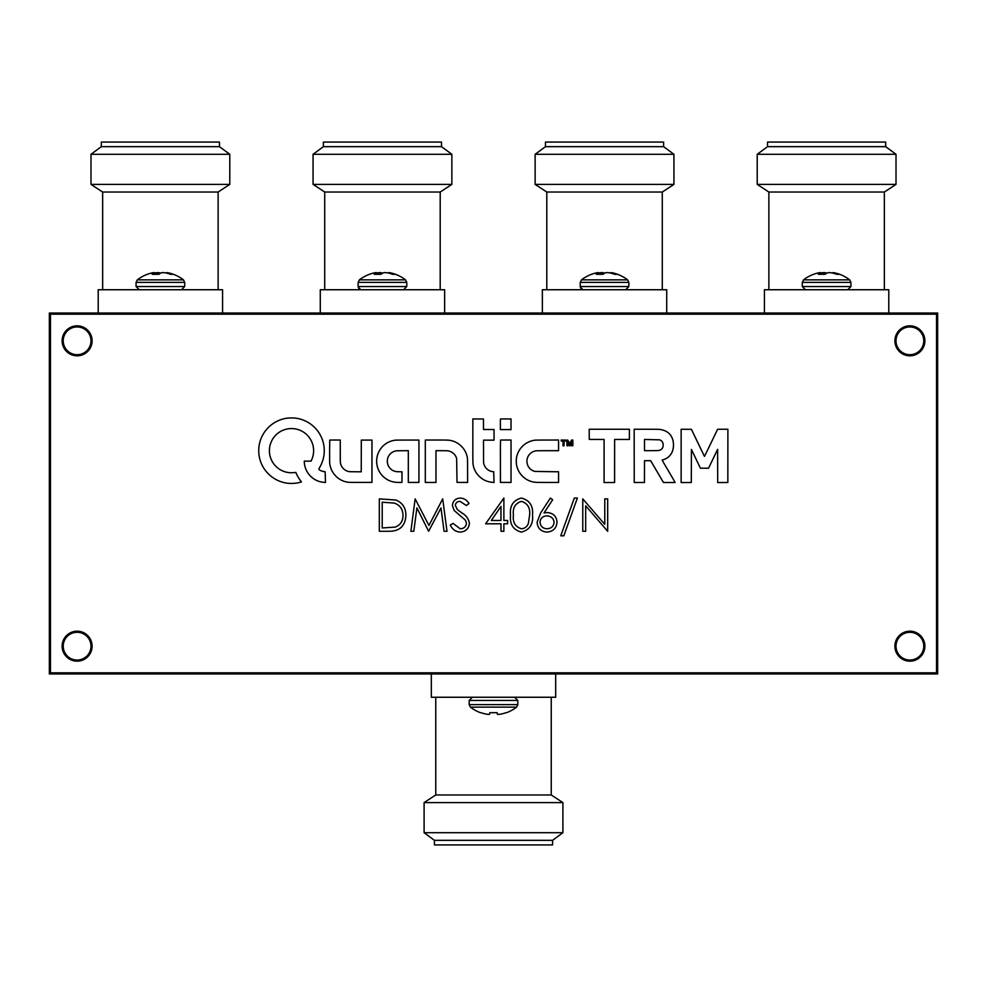 <?xml version="1.0" encoding="UTF-8"?>
<svg xmlns="http://www.w3.org/2000/svg" width="987" height="987" viewBox="0 0 987 987"><rect width="100%" height="100%" fill="white"/><g stroke="black" fill="none" stroke-linecap="round" stroke-linejoin="round"><path stroke-width="1.48" d="M77.109 632.297A13.88 13.88 0 0 0 63.23 646.177A13.88 13.88 0 0 0 77.109 660.056A13.88 13.88 0 0 0 90.989 646.177A13.88 13.88 0 0 0 77.109 632.297M909.891 632.297A13.88 13.88 0 0 0 896.011 646.177A13.88 13.88 0 0 0 909.891 660.056A13.88 13.88 0 0 0 923.77 646.177A13.88 13.88 0 0 0 909.891 632.297M909.891 326.944A13.88 13.88 0 0 0 896.011 340.823A13.88 13.88 0 0 0 909.891 354.703A13.88 13.88 0 0 0 923.77 340.823A13.88 13.88 0 0 0 909.891 326.944M77.109 326.944A13.88 13.88 0 0 0 63.23 340.823A13.88 13.88 0 0 0 77.109 354.703A13.88 13.88 0 0 0 90.989 340.823A13.88 13.88 0 0 0 77.109 326.944M937.65 673.936L937.65 313.064L49.35 313.064L49.35 673.936L937.65 673.936M435.76 697.254L435.76 794.967L424.102 802.604L424.102 832.707L562.898 832.707L562.898 802.604L424.102 802.604M551.24 697.254L551.24 794.967L435.76 794.967M551.24 794.967L562.898 802.604M562.898 832.707L552.572 840.332L434.428 840.332L424.102 832.707M434.428 840.332L434.428 844.934L552.572 844.934L552.572 840.332M431.319 673.936L431.319 697.254L555.681 697.254L555.681 673.936L431.319 673.936M517.817 704.607L469.183 704.607L469.183 700.449L517.817 700.449L517.817 704.607L516.571 707.136A37.728 37.728 0 0 1 506.528 712.7L505.998 712.7A37.716 37.58 180 0 1 500.582 714.156A37.716 37.58 180 0 0 505.998 712.7M516.571 707.136L470.429 707.136A37.728 37.728 0 0 0 480.472 712.7L481.002 712.7A37.716 37.58 180 0 0 486.418 714.156A37.716 37.58 180 0 1 481.002 712.7M497.374 714.206A37.617 14.336 -95.4 0 0 498.114 714.391L498.114 714.391A37.617 14.336 -95.4 0 1 497.374 714.206L497.189 712.7L497.312 714.156L497.189 712.7L489.811 712.7L489.626 714.206A37.617 14.336 95.4 0 1 488.886 714.391L488.466 714.391A37.617 34.619 102.9 0 1 486.714 714.206A37.617 34.619 102.9 0 0 488.466 714.391L488.886 714.391M500.286 714.206A37.617 34.619 -102.9 0 1 498.534 714.391A37.617 34.619 -102.9 0 0 500.286 714.206L500.582 714.156M884.352 289.746L884.352 192.033L896.011 184.396L896.011 154.293L757.214 154.293L757.214 184.396L896.011 184.396M768.873 289.746L768.873 192.033L884.352 192.033M768.873 192.033L757.214 184.396M757.214 154.293L767.541 146.668L885.684 146.668L896.011 154.293M885.684 146.668L885.684 142.066L767.541 142.066L767.541 146.668M888.793 313.064L888.793 289.746L764.431 289.746L764.431 313.064L888.793 313.064M802.295 282.393L802.295 286.551L850.93 286.551L850.93 282.393L802.295 282.393L803.541 279.864L849.684 279.864A37.728 37.728 0 0 0 836.396 273.276A37.716 34.668 -77.2 0 0 834.607 272.844L834.583 273.584M820.493 274.3L820.37 272.844A37.716 14.484 84.6 0 0 818.396 274.3L825.194 274.3A37.716 14.484 -84.6 0 1 827.402 272.844L827.575 272.794A37.617 26.575 -82.9 0 1 828.932 272.609L829.475 272.609A37.617 37.469 2.1 0 1 831.375 272.794L831.671 272.844A37.716 34.668 77.2 0 1 836.729 274.3L839.567 274.3A37.716 34.668 -77.2 0 0 836.396 273.276M820.37 272.844L820.555 274.3L820.419 272.794M820.407 272.609L820.555 274.3M803.541 279.864A37.728 37.728 0 0 1 816.829 273.276A37.716 34.668 77.2 0 1 818.618 272.844L818.865 272.794A37.617 26.415 83 0 1 820.185 272.609M821.529 274.3L821.554 272.844A37.716 34.668 -77.2 0 0 820.456 273.091M821.554 272.844L821.826 274.3M823.812 274.3L823.75 272.609A37.617 37.469 -2.1 0 0 821.85 272.794M823.75 272.609L824.355 274.3M825.737 273.868L825.65 272.794A37.617 26.575 82.9 0 0 824.293 272.609M825.65 272.794L825.897 273.744M826.612 273.276A37.716 14.484 84.6 0 0 825.823 272.844M834.336 273.51L834.36 272.794A37.617 26.415 -83 0 0 833.04 272.609L832.991 273.14M662.277 289.746L662.277 192.033L673.936 184.396L673.936 154.293L535.139 154.293L535.139 184.396L673.936 184.396M546.798 289.746L546.798 192.033L662.277 192.033M546.798 192.033L535.139 184.396M535.139 154.293L545.466 146.668L663.609 146.668L673.936 154.293M663.609 146.668L663.609 142.066L545.466 142.066L545.466 146.668M666.718 313.064L666.718 289.746L542.356 289.746L542.356 313.064L666.718 313.064M440.202 289.746L440.202 192.033L451.861 184.396L451.861 154.293L313.064 154.293L313.064 184.396L451.861 184.396M324.723 289.746L324.723 192.033L440.202 192.033M324.723 192.033L313.064 184.396M313.064 154.293L323.391 146.668L441.534 146.668L451.861 154.293M441.534 146.668L441.534 142.066L323.391 142.066L323.391 146.668M444.643 313.064L444.643 289.746L320.281 289.746L320.281 313.064L444.643 313.064M218.127 289.746L218.127 192.033L229.786 184.396L229.786 154.293L90.989 154.293L90.989 184.396L229.786 184.396M102.648 289.746L102.648 192.033L218.127 192.033M102.648 192.033L90.989 184.396M90.989 154.293L101.316 146.668L219.459 146.668L229.786 154.293M219.459 146.668L219.459 142.066L101.316 142.066L101.316 146.668M222.569 313.064L222.569 289.746L98.206 289.746L98.206 313.064L222.569 313.064M580.22 282.393L580.22 286.551L628.855 286.551L628.855 282.393L580.22 282.393L581.466 279.864L627.609 279.864A37.728 37.728 0 0 0 614.321 273.276A37.716 34.668 -77.2 0 0 612.532 272.844L612.508 273.584M598.418 274.3L598.295 272.844A37.716 14.484 84.6 0 0 596.321 274.3L603.119 274.3A37.716 14.484 -84.6 0 1 605.327 272.844L605.5 272.794A37.617 26.575 -82.9 0 1 606.857 272.609L607.4 272.609A37.617 37.469 2.1 0 1 609.3 272.794L609.596 272.844A37.716 34.668 77.2 0 1 614.654 274.3L617.492 274.3A37.716 34.668 -77.2 0 0 614.321 273.276M598.295 272.844L598.48 274.3L598.344 272.794M598.332 272.609L598.48 274.3M581.466 279.864A37.728 37.728 0 0 1 594.754 273.276A37.716 34.668 77.2 0 1 596.543 272.844L596.79 272.794A37.617 26.415 83 0 1 598.11 272.609M599.454 274.3L599.479 272.844A37.716 34.668 -77.2 0 0 598.381 273.091M599.479 272.844L599.751 274.3M601.737 274.3L601.675 272.609A37.617 37.469 -2.1 0 0 599.775 272.794M601.675 272.609L602.28 274.3M603.662 273.868L603.575 272.794A37.617 26.575 82.9 0 0 602.218 272.609M603.575 272.794L603.822 273.744M604.537 273.276A37.716 14.484 84.6 0 0 603.748 272.844M612.261 273.51L612.285 272.794A37.617 26.415 -83 0 0 610.965 272.609L610.916 273.14M358.145 282.393L358.145 286.551L406.78 286.551L406.78 282.393L358.145 282.393L359.391 279.864L405.534 279.864A37.728 37.728 0 0 0 392.246 273.276A37.716 34.668 -77.2 0 0 390.457 272.844L390.433 273.584M376.343 274.3L376.22 272.844A37.716 14.484 84.6 0 0 374.246 274.3L381.044 274.3A37.716 14.484 -84.6 0 1 383.252 272.844L383.425 272.794A37.617 26.575 -82.9 0 1 384.782 272.609L385.325 272.609A37.617 37.469 2.1 0 1 387.225 272.794L387.521 272.844A37.716 34.668 77.2 0 1 392.579 274.3L395.417 274.3A37.716 34.668 -77.2 0 0 392.246 273.276M376.22 272.844L376.405 274.3L376.269 272.794M376.257 272.609L376.405 274.3M359.391 279.864A37.728 37.728 0 0 1 372.679 273.276A37.716 34.668 77.2 0 1 374.468 272.844L374.715 272.794A37.617 26.415 83 0 1 376.035 272.609M377.379 274.3L377.404 272.844A37.716 34.668 -77.2 0 0 376.306 273.091M377.404 272.844L377.676 274.3M379.662 274.3L379.6 272.609A37.617 37.469 -2.1 0 0 377.7 272.794M379.6 272.609L380.205 274.3M381.587 273.868L381.5 272.794A37.617 26.575 82.9 0 0 380.143 272.609M381.5 272.794L381.747 273.744M382.462 273.276A37.716 14.484 84.6 0 0 381.673 272.844M390.186 273.51L390.21 272.794A37.617 26.415 -83 0 0 388.89 272.609L388.841 273.14M136.07 282.393L136.07 286.551L184.705 286.551L184.705 282.393L136.07 282.393L137.316 279.864L183.459 279.864A37.728 37.728 0 0 0 170.171 273.276A37.716 34.668 -77.2 0 0 168.382 272.844L168.358 273.584M154.268 274.3L154.145 272.844A37.716 14.484 84.6 0 0 152.171 274.3L158.969 274.3A37.716 14.484 -84.6 0 1 161.177 272.844L161.35 272.794A37.617 26.575 -82.9 0 1 162.707 272.609L163.25 272.609A37.617 37.469 2.1 0 1 165.15 272.794L165.446 272.844A37.716 34.668 77.2 0 1 170.504 274.3L173.342 274.3A37.716 34.668 -77.2 0 0 170.171 273.276M154.145 272.844L154.33 274.3L154.194 272.794M154.182 272.609L154.33 274.3M137.316 279.864A37.728 37.728 0 0 1 150.604 273.276A37.716 34.668 77.2 0 1 152.393 272.844L152.64 272.794A37.617 26.415 83 0 1 153.96 272.609M155.304 274.3L155.329 272.844A37.716 34.668 -77.2 0 0 154.231 273.091M155.329 272.844L155.601 274.3M157.587 274.3L157.525 272.609A37.617 37.469 -2.1 0 0 155.625 272.794M157.525 272.609L158.13 274.3M159.512 273.868L159.425 272.794A37.617 26.575 82.9 0 0 158.068 272.609M159.425 272.794L159.672 273.744M160.387 273.276A37.716 14.484 84.6 0 0 159.598 272.844M168.111 273.51L168.135 272.794A37.617 26.415 -83 0 0 166.815 272.609L166.766 273.14M671.9 482.532L671.9 482.532A124.288 124.288 0 0 0 673.689 482.52A460.855 460.855 0 0 0 675.096 482.495L673.22 479.102A1520.93 1520.93 0 0 0 671.111 475.487A2969.167 2969.167 0 0 0 668.594 471.218A7110.175 7110.175 0 0 1 666.089 466.962A3597.233 3597.233 0 0 1 663.967 463.359L662.154 460.016A0.703 0.703 0 0 1 662.228 460.016A1.172 1.172 0 0 0 662.598 459.954A59.652 59.652 0 0 0 663.671 459.597A36.408 36.408 0 0 0 664.744 459.189A11.844 11.844 0 0 0 665.534 458.856A13.041 13.041 0 0 0 667.459 457.721A13.855 13.855 0 0 0 671.851 452.638A13.201 13.201 0 0 0 672.69 450.516A18.358 18.358 0 0 0 673.233 448.098A20.036 20.036 0 0 0 673.467 445.519A20.813 20.813 0 0 0 673.368 442.904A17.519 17.519 0 0 0 671.999 437.66A12.806 12.806 0 0 0 669.149 433.564A13.473 13.473 0 0 0 664.88 430.776A20.69 20.69 0 0 0 659.365 429.382A9.167 9.167 0 0 0 658.477 429.32A653.776 653.776 0 0 0 655.479 429.283A615.456 615.456 0 0 0 651.531 429.271A1962.588 1962.588 0 0 0 646.226 429.259L634.172 429.259L634.234 482.507L644.449 482.507L644.511 460.682L650.667 460.695L663.449 482.507L669.297 482.532A528.205 528.205 0 0 0 671.9 482.532M704.459 456.339L704.422 456.315A1.147 1.147 0 0 1 704.348 456.191L702.448 452.268A4908.067 4908.067 0 0 1 700.351 447.901A9476.68 9476.68 0 0 1 697.858 442.744L691.406 429.32L681.141 429.259L681.141 482.557L691.307 482.507L691.418 449.467L700.412 468.183L708.543 468.233L717.623 449.344L717.685 482.557L727.838 482.507L727.888 429.259L717.598 429.259L711.059 442.867A3043.994 3043.994 0 0 1 708.012 449.196A550.203 550.203 0 0 1 706.026 453.243A2585.792 2585.792 0 0 1 704.508 456.315L704.459 456.339M399.316 482.433A38.764 38.764 0 0 0 399.994 482.421L401.943 482.396L402.005 471.823L399.192 471.749A90.434 90.434 0 0 1 397.921 471.712A36.383 36.383 0 0 1 396.91 471.663A23.996 23.996 0 0 1 396.145 471.601A3.775 3.775 0 0 1 395.664 471.515A11.671 11.671 0 0 1 392.949 470.528A10.326 10.326 0 0 1 388.878 466.752A11.005 11.005 0 0 1 387.718 464.161A7.008 7.008 0 0 1 387.496 463.137A15.533 15.533 0 0 1 387.348 460.584A7.945 7.945 0 0 1 387.447 459.51A10.265 10.265 0 0 1 392.493 452.194A11.523 11.523 0 0 1 395.392 450.997A5.12 5.12 0 0 1 396.108 450.862A12.671 12.671 0 0 1 397.033 450.788A52.175 52.175 0 0 1 398.588 450.751A1260.3 1260.3 0 0 1 402.301 450.714L408.322 450.677L408.322 482.446L418.932 482.396L418.932 440.091L407.878 440.066A1350.635 1350.635 0 0 0 403.572 440.079A813.424 813.424 0 0 0 399.784 440.091A1455.924 1455.924 0 0 0 396.564 440.116A8.612 8.612 0 0 0 395.836 440.153A20.9 20.9 0 0 0 378.453 452.663A20.493 20.493 0 0 0 376.701 459.819A22.035 22.035 0 0 0 377.108 465.568A20.986 20.986 0 0 0 382.265 475.598A21.504 21.504 0 0 0 386.682 479.238A20.85 20.85 0 0 0 389.581 480.743A19.728 19.728 0 0 0 392.653 481.742A22.911 22.911 0 0 0 396.058 482.298A38.764 38.764 0 0 0 399.316 482.433M291.424 483.433A35.569 35.569 0 0 0 295.125 483.235A31.559 31.559 0 0 0 298.395 482.729A17.914 17.914 0 0 0 299.049 482.581A73.939 73.939 0 0 0 299.974 482.335A81.045 81.045 0 0 0 300.887 482.1A8.352 8.352 0 0 0 301.38 481.94L301.405 481.878A3.023 3.023 0 0 0 301.269 481.644A4.873 4.873 0 0 0 301.035 481.311A18.667 18.667 0 0 0 300.69 480.866A24.872 24.872 0 0 1 299.456 479.176A38.9 38.9 0 0 1 297.087 475.166A23.824 23.824 0 0 1 296.236 473.291A23.182 23.182 0 0 0 296.112 472.983A14.398 14.398 0 0 0 295.989 472.711A21.418 21.418 0 0 0 295.89 472.489L295.804 472.415A8.525 8.525 0 0 0 295.545 472.428A5.897 5.897 0 0 0 295.249 472.465A10.401 10.401 0 0 0 294.903 472.514A7.279 7.279 0 0 1 294.447 472.576A32.657 32.657 0 0 1 293.768 472.65A36.457 36.457 0 0 1 293.016 472.699A31.09 31.09 0 0 1 292.288 472.748A22.43 22.43 0 0 1 289.598 472.687A20.764 20.764 0 0 1 284.416 471.613A23.54 23.54 0 0 1 281.875 470.565A25.292 25.292 0 0 1 280.271 469.726A19.185 19.185 0 0 1 277.507 467.789A25.6 25.6 0 0 1 276.15 466.567A22.652 22.652 0 0 1 273.707 463.779A21.714 21.714 0 0 1 270.389 457.252A23.059 23.059 0 0 1 269.574 453.625A15.311 15.311 0 0 1 269.439 451.972A32.707 32.707 0 0 1 269.562 447.962A14.139 14.139 0 0 1 269.809 446.358A24.058 24.058 0 0 1 270.709 443.175A22.084 22.084 0 0 1 296.063 429.049A21.295 21.295 0 0 1 300.184 430.344A22.356 22.356 0 0 1 310.103 438.721A15.804 15.804 0 0 1 310.757 439.82A28.253 28.253 0 0 1 311.423 441.127A28.931 28.931 0 0 1 312.028 442.484A18.938 18.938 0 0 1 312.497 443.755A21.899 21.899 0 0 1 311.547 460.016L311.028 461.126L304.28 461.126L304.28 461.842A9.093 9.093 0 0 0 304.329 462.718A28.549 28.549 0 0 0 304.465 463.89A30.103 30.103 0 0 0 304.662 465.111A18.099 18.099 0 0 0 304.884 466.185A21.566 21.566 0 0 0 315.963 480.126A22.405 22.405 0 0 0 317.974 481.014A19.592 19.592 0 0 0 320.01 481.668A20.789 20.789 0 0 0 322.157 482.125A29.005 29.005 0 0 0 324.526 482.384L325.488 482.458L325.13 471.749A27.044 27.044 0 0 0 324.933 471.724L324.612 471.675A212.156 212.156 0 0 0 324.229 471.626A215.98 215.98 0 0 0 323.847 471.576A8.254 8.254 0 0 1 322.589 471.317A12.054 12.054 0 0 1 319.998 470.219A6.798 6.798 0 0 1 319.011 469.528L319.072 468.393A32.226 32.226 0 0 0 322.107 462.385A32.916 32.916 0 0 0 323.205 442.386A31.103 31.103 0 0 0 322.169 439.141A34.064 34.064 0 0 0 319.035 432.911A32.164 32.164 0 0 0 317.024 430.122A22.861 22.861 0 0 0 316.062 429A48.721 48.721 0 0 0 313.545 426.433A22.343 22.343 0 0 0 312.435 425.459A34.051 34.051 0 0 0 308.549 422.695A32.571 32.571 0 0 0 299.888 418.981A33.373 33.373 0 0 0 295.224 418.106A19.074 19.074 0 0 0 293.632 417.982A66.055 66.055 0 0 0 289.24 417.982A18.259 18.259 0 0 0 287.661 418.106A33.607 33.607 0 0 0 282.442 419.167A32.386 32.386 0 0 0 272.93 423.67A33.311 33.311 0 0 0 265.071 431.319A32.534 32.534 0 0 0 258.939 446.914A21.825 21.825 0 0 0 258.804 448.567A55.001 55.001 0 0 0 258.804 452.774A20.715 20.715 0 0 0 258.927 454.402A33.632 33.632 0 0 0 260.025 459.831A32.115 32.115 0 0 0 264.775 469.627A33.62 33.62 0 0 0 268.353 473.846A35.569 35.569 0 0 0 270.364 475.697A31.115 31.115 0 0 0 274.657 478.769A34.002 34.002 0 0 0 277.026 480.064A39.394 39.394 0 0 0 279.062 480.99A29.746 29.746 0 0 0 282.998 482.335A36.42 36.42 0 0 0 285.132 482.84A28.907 28.907 0 0 0 288.315 483.297A35.569 35.569 0 0 0 291.424 483.433M569.881 444.249L569.857 444.224A275.348 275.348 0 0 1 569.635 443.632A48.844 48.844 0 0 1 569.388 442.966A95.122 95.122 0 0 1 569.104 442.164L567.685 440.054A6.884 6.884 0 0 0 567.365 440.042A1.456 1.456 0 0 0 567.143 440.066L566.92 440.276A196.154 196.154 0 0 0 566.908 441.066A74.518 74.518 0 0 0 566.908 441.979A132.69 132.69 0 0 0 566.92 443.027L566.945 445.754L567.944 445.754L568.056 441.979L569.413 445.754L570.301 445.816L571.72 441.831L571.831 445.754L572.83 445.754L572.83 440.091L572.127 440.054A2.566 2.566 0 0 0 571.621 440.079L571.374 440.239A1.851 1.851 0 0 0 571.177 440.634A302.158 302.158 0 0 0 570.535 442.497A66.413 66.413 0 0 1 570.301 443.163A34.2 34.2 0 0 1 570.104 443.731A161.239 161.239 0 0 1 569.918 444.224L569.881 444.249M894.901 340.823A14.99 14.99 0 0 0 909.891 355.813A14.99 14.99 0 0 0 924.881 340.823A14.99 14.99 0 0 0 909.891 325.833A14.99 14.99 0 0 0 894.901 340.823M894.901 646.177A14.99 14.99 0 0 0 909.891 661.167A14.99 14.99 0 0 0 924.881 646.177A14.99 14.99 0 0 0 909.891 631.187A14.99 14.99 0 0 0 894.901 646.177M62.119 646.177A14.99 14.99 0 0 0 77.109 661.167A14.99 14.99 0 0 0 92.099 646.177A14.99 14.99 0 0 0 77.109 631.187A14.99 14.99 0 0 0 62.119 646.177M62.119 340.823A14.99 14.99 0 0 0 77.109 355.813A14.99 14.99 0 0 0 92.099 340.823A14.99 14.99 0 0 0 77.109 325.833A14.99 14.99 0 0 0 62.119 340.823M472.835 440.794A13809.129 13809.129 0 0 0 472.847 456.87A193.267 193.267 0 0 0 472.909 461.645A30.745 30.745 0 0 0 473.094 464.297A16.076 16.076 0 0 0 473.501 466.506A21.788 21.788 0 0 0 474.426 469.294A19.888 19.888 0 0 0 477.338 474.241A23.429 23.429 0 0 0 479.349 476.45A22.01 22.01 0 0 0 482.298 478.855A19.752 19.752 0 0 0 485.542 480.632A20.517 20.517 0 0 0 489.133 481.804A25.859 25.859 0 0 0 493.081 482.384L494.043 482.458L493.685 471.737A6.687 6.687 0 0 0 493.5 471.712A29.474 29.474 0 0 0 493.229 471.687A32.818 32.818 0 0 0 492.932 471.65A27.624 27.624 0 0 0 492.636 471.626A8.155 8.155 0 0 1 490.798 471.231A11.4 11.4 0 0 1 487.208 469.232A9.142 9.142 0 0 1 485.838 467.838A8.377 8.377 0 0 1 485.246 466.987A15.669 15.669 0 0 1 484.148 464.828A8.538 8.538 0 0 1 483.803 463.853A4.54 4.54 0 0 1 483.655 462.989A24.181 24.181 0 0 1 483.581 461.645A134.096 134.096 0 0 1 483.556 459.128A6766.354 6766.354 0 0 1 483.531 451.552L483.494 440.14L494.043 440.14L494.043 429.481L483.507 429.481L483.445 418.994L472.835 418.932L472.835 440.794M502.05 418.957A1443.833 1443.833 0 0 0 500.52 418.981L500.421 419.08A1443.833 1443.833 0 0 0 500.397 420.598A198.942 198.942 0 0 0 500.384 422.313A382.944 382.944 0 0 0 500.372 424.336L500.372 429.592L511.032 429.592L511.032 418.932L505.776 418.932A382.944 382.944 0 0 0 503.765 418.932A198.942 198.942 0 0 0 502.05 418.957M329.744 440.079L329.596 451.244A7190.665 7190.665 0 0 0 329.633 461.521A17.815 17.815 0 0 0 329.72 463.248A21.566 21.566 0 0 0 341.255 480.101A22.269 22.269 0 0 0 348.09 482.248A7.477 7.477 0 0 0 348.991 482.322A221.396 221.396 0 0 0 351.298 482.359A373.012 373.012 0 0 0 354.777 482.384A2547.41 2547.41 0 0 0 360.526 482.396L371.963 482.396L371.963 440.091L361.304 440.091L361.242 471.811L355.332 471.761A879.392 879.392 0 0 1 352.014 471.724A71.397 71.397 0 0 1 350.323 471.687A23.306 23.306 0 0 1 349.275 471.626A4.713 4.713 0 0 1 348.596 471.515A10.808 10.808 0 0 1 341.724 466.518A9.673 9.673 0 0 1 340.651 463.939A8.328 8.328 0 0 1 340.429 462.669A27.574 27.574 0 0 1 340.318 460.917A111.827 111.827 0 0 1 340.281 457.919A2547.028 2547.028 0 0 1 340.268 450.886L340.256 440.029L335 440.029A382.944 382.944 0 0 0 332.989 440.029A198.942 198.942 0 0 0 331.274 440.054A1443.833 1443.833 0 0 0 329.744 440.079M443.582 450.701A161.473 161.473 0 0 1 445.495 450.726A145.138 145.138 0 0 1 447.012 450.763A7.39 7.39 0 0 1 447.691 450.812A10.857 10.857 0 0 1 455.352 455.624A11.363 11.363 0 0 1 456.648 458.523L457.018 482.396L467.628 482.446L467.591 470.478A4150.927 4150.927 0 0 0 467.554 461.731A63.168 63.168 0 0 0 467.48 459.066A13.102 13.102 0 0 0 467.295 457.388A19.567 19.567 0 0 0 466.876 455.575A20.9 20.9 0 0 0 464.569 450.269A21.566 21.566 0 0 0 456.117 442.398A20.554 20.554 0 0 0 450.689 440.486A16.742 16.742 0 0 0 448.949 440.227A34.878 34.878 0 0 0 446.84 440.103A121.413 121.413 0 0 0 443.459 440.042A2063.225 2063.225 0 0 0 436.168 440.029L425.311 440.029L425.311 482.446L435.97 482.446L435.97 450.689L441.337 450.689A306.291 306.291 0 0 1 443.582 450.701M500.532 440.091L500.397 446.445A4385.29 4385.29 0 0 0 500.397 453.267A8557.093 8557.093 0 0 0 500.409 461.348L500.434 482.396L511.032 482.446L511.032 440.029L505.763 440.029A617.294 617.294 0 0 0 503.074 440.029A69.583 69.583 0 0 0 501.569 440.054A91.544 91.544 0 0 0 500.532 440.091M532.524 515.091C533.338 524.307 529.612 529.982 521.346 532.092C513.191 529.933 509.588 524.27 510.526 515.091C509.563 505.887 513.178 500.212 521.346 498.053C529.612 500.175 533.338 505.85 532.524 515.091M405.891 515.485C405.287 525.911 399.772 531.166 389.359 531.265L379.316 531.265L379.316 498.879L396.132 500.051C402.696 503 405.953 508.145 405.891 515.485M936.54 672.826L936.54 314.174L50.46 314.174L50.46 672.826L936.54 672.826M536.212 440.116A10.326 10.326 0 0 0 535.423 440.153A19.641 19.641 0 0 0 531.586 440.881A21.739 21.739 0 0 0 524.442 444.532A20.813 20.813 0 0 0 521.543 447.247A20.036 20.036 0 0 0 519.902 449.369A22.713 22.713 0 0 0 517.41 454.304A19.074 19.074 0 0 0 516.694 456.845A23.022 23.022 0 0 0 516.472 458.116A17.038 17.038 0 0 0 516.337 459.3A18.408 18.408 0 0 0 516.275 460.534A31.584 31.584 0 0 0 516.287 461.953A24.367 24.367 0 0 0 516.472 464.297A18.79 18.79 0 0 0 517.558 468.566A23.478 23.478 0 0 0 518.496 470.7A24.934 24.934 0 0 0 519.298 472.181A16.187 16.187 0 0 0 520.124 473.439A17.26 17.26 0 0 0 521.074 474.661A32.053 32.053 0 0 0 522.308 475.993A22.146 22.146 0 0 0 525.22 478.51A20.024 20.024 0 0 0 532.005 481.693A23.009 23.009 0 0 0 535.855 482.335A15.385 15.385 0 0 0 536.879 482.384A646.941 646.941 0 0 0 539.815 482.409A606.499 606.499 0 0 0 543.492 482.433A1264.803 1264.803 0 0 0 547.921 482.446L558.556 482.446L558.556 471.798L534.892 471.428A12.226 12.226 0 0 1 532.252 470.367A10.08 10.08 0 0 1 528.403 466.641A11.486 11.486 0 0 1 527.305 464.075A7.662 7.662 0 0 1 527.083 463.076A13.793 13.793 0 0 1 526.922 460.707A7.711 7.711 0 0 1 527.021 459.683A10.61 10.61 0 0 1 536.188 450.812A7.822 7.822 0 0 1 537.014 450.751A463.273 463.273 0 0 1 539.618 450.726A471.206 471.206 0 0 1 543.121 450.701A1576.868 1576.868 0 0 1 547.871 450.689L558.556 450.689L558.556 440.029L547.538 440.042A1337.743 1337.743 0 0 0 543.232 440.054A819.037 819.037 0 0 0 539.433 440.079A1357.952 1357.952 0 0 0 536.212 440.116M629.398 429.259L589.202 429.259L589.264 439.425L604.081 439.474L604.081 482.557L614.58 482.507L614.63 439.474L629.398 439.474L629.398 429.259M565.835 440.091L561.221 440.029L561.221 441.029L562.997 441.029L562.997 445.816L564.058 445.754L564.12 441.041L565.835 440.979L565.835 440.091L561.221 440.029M537.101 522.234L540.716 512.833L550.388 498.053L552.621 499.804L544.059 512.895L547.415 512.586C553.3 513.104 556.508 516.3 557.026 522.172C556.458 528.304 553.09 531.611 546.909 532.092C540.888 531.549 537.619 528.267 537.101 522.234M560.764 535.83L574.311 498.053L577.37 498.053L563.824 535.83L560.764 535.83M585.673 505.837L585.673 531.265L582.774 531.265L582.774 498.879L604.772 524.368L604.772 498.879L607.684 498.879L607.684 531.265L585.673 505.837M500.977 523.789L485.616 523.789L503.876 498.053L503.876 520.47L507.614 520.47L507.614 523.789L503.876 523.789L503.876 531.265L500.977 531.265L500.977 523.789M469.417 523.332C468.763 528.761 465.679 531.685 460.164 532.092C455.562 531.709 452.28 529.353 450.319 525.022L453.058 523.381L460.164 528.773C463.841 528.65 465.963 526.811 466.506 523.283L465.346 520.112L454.205 510.538L452.391 505.603C452.897 500.878 455.562 498.349 460.374 498.053C464.137 498.373 467.011 500.199 468.998 503.53L466.37 505.517L460.053 501.371C457.277 501.433 455.686 502.802 455.303 505.467L457.437 509.65L461.793 512.882C466.049 515.263 468.591 518.743 469.417 523.332M416.896 507.91L413.8 531.265L410.876 531.265L415.145 498.879L428.938 525.454L442.694 498.879L447 531.265L444.076 531.265L440.979 507.96L428.629 531.265L416.896 507.91M382.228 502.198L382.228 527.946L395.195 527.12C400.401 525.035 402.992 521.161 402.98 515.473C402.955 509.354 400.117 505.233 394.455 503.111L382.228 502.198M568.056 441.979L569.413 445.754L570.301 445.816M614.58 482.507L614.63 439.474M564.058 445.754L564.12 441.041L565.835 440.979M554.114 522.357C553.51 518.237 551.067 516.09 546.81 515.905C542.69 516.127 540.42 518.274 540 522.357C540.555 526.404 542.899 528.538 547.057 528.773C551.215 528.538 553.571 526.392 554.114 522.357M521.444 501.371C515.202 503.321 512.537 507.898 513.425 515.078C512.524 522.246 515.202 526.811 521.444 528.773C524.948 528.452 527.268 526.602 528.403 523.209L529.624 515.078C530.364 507.935 527.638 503.358 521.444 501.371M491.316 520.47L500.977 520.47L500.977 506.405L491.316 520.47M401.943 482.396L402.005 471.823M361.304 440.091L361.242 471.811M717.623 449.344L717.685 482.557L727.838 482.507L727.888 429.259M644.449 482.507L644.511 460.682M634.172 429.259L634.234 482.507M662.265 441.744A4.367 4.367 0 0 0 661.117 440.621A6.687 6.687 0 0 0 659.526 439.82L644.499 439.462L644.499 450.701L651.42 450.664A1371.683 1371.683 0 0 0 655.393 450.627A87.855 87.855 0 0 0 657.28 450.59A27.118 27.118 0 0 0 658.403 450.541A3.467 3.467 0 0 0 659.045 450.43A7.156 7.156 0 0 0 660.834 449.677A4.528 4.528 0 0 0 662.894 447A7.131 7.131 0 0 0 662.931 443.237A4.553 4.553 0 0 0 662.265 441.744M517.817 700.449L514.622 697.254M469.183 700.449L472.378 697.254M469.183 704.607L470.429 707.136M802.295 286.551L805.491 289.746L802.295 286.551M850.93 286.551L847.734 289.746M850.93 282.393L849.684 279.864M582.935 289.709L580.27 287.143M580.8 288.377L581.614 289.191M406.78 286.551L403.584 289.746L406.78 286.551M360.86 289.709L358.195 287.143M358.725 288.377L359.539 289.191M136.07 286.551L139.266 289.746L136.07 286.551M628.855 286.551L625.659 289.746M628.855 282.393L627.609 279.864M406.78 282.393L405.534 279.864M184.705 286.551L181.509 289.746M184.705 282.393L183.459 279.864"/></g></svg>
